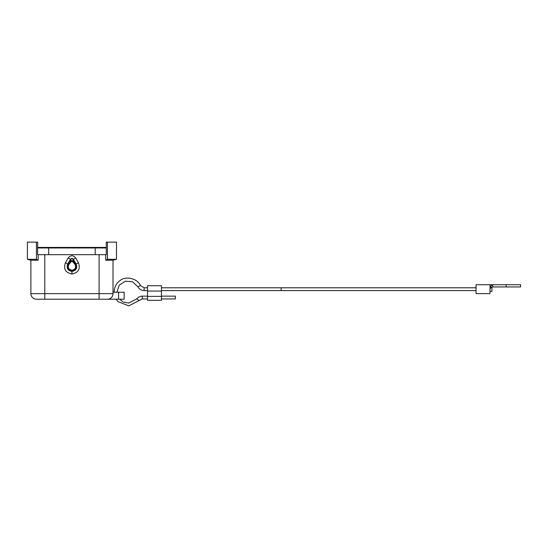 <?xml version="1.0" encoding="UTF-8"?>
<svg xmlns="http://www.w3.org/2000/svg" width="548" height="548" viewBox="0 0 548 548"><rect width="100%" height="100%" fill="white"/><g stroke="black" fill="none" stroke-linecap="round" stroke-linejoin="round"><path stroke-width="0.82" d="M118.58 292.242L124.149 292.242L124.149 299.208L118.58 299.208L118.58 292.242L113.011 292.242M118.58 299.208L36.449 299.208A5.569 5.569 0 0 1 30.88 293.639L113.011 293.639A5.569 5.569 0 0 1 107.442 299.208L99.092 299.208L99.092 254.662L106.257 254.662L106.257 242.134L107.442 242.134L107.442 259.293L105.702 260.225L105.702 254.662M105.702 260.225L113.011 260.225L116.491 259.293L113.011 260.225L113.011 293.639M36.449 242.134L27.4 242.134L27.4 259.293L36.449 259.293L36.449 242.134L37.634 242.134L37.634 254.662L99.092 254.662M38.189 254.662L38.189 260.225L36.449 259.293M38.189 260.225L30.88 260.225L27.4 259.293L30.88 260.225L30.88 293.639M107.442 242.134L116.491 242.134L116.491 259.293L107.442 259.293M78.46 262.725C80.57 268.965 78.398 272.726 71.946 274.014C65.493 272.726 63.321 268.965 65.431 262.732L68.199 257.93C70.699 255.067 73.192 255.067 75.693 257.93L78.46 262.725L75.925 264.198L73.144 259.451C72.343 258.533 71.548 258.533 70.747 259.451L68.014 264.122M68.199 257.93L70.507 259.259C71.466 258.211 72.425 258.211 73.384 259.259L76.193 264.04C77.569 268.109 76.158 270.561 71.946 271.404C67.733 270.554 66.315 268.102 67.699 264.04L67.39 267.116L67.856 268.595L69.528 270.404L71.87 271.089L69.411 270.328L68.096 269.006L67.356 266.732L68.418 263.602M75.693 257.93L73.144 259.451L72.85 260.759L76.076 264.492L76.419 267.527L74.48 270.328L72.24 271.082M71.946 274.014L71.946 271.089C75.891 270.301 77.22 268.006 75.925 264.198M71.452 271.068L71.946 271.089L71.946 270.253C75.61 269.301 76.508 267.184 74.651 263.896L72.24 261.328L71.651 261.328L69.24 263.896C67.383 267.191 68.288 269.315 71.946 270.253M75.473 263.602L75.049 263.095L74.651 263.896M69.24 263.896L68.63 263.321L71.041 260.759L72.85 260.759L72.24 261.328M65.431 262.732L67.699 264.04L70.507 259.259L71.651 261.328M68.808 263.129L68.63 263.321C66.377 266.129 67.048 268.65 70.644 270.883M37.634 247.422L95.194 247.422L95.194 247.977L48.697 247.977L48.697 254.662M106.257 247.422L95.194 247.422M147.535 287.789L144.097 287.789L140.391 285.542C137.685 278.494 125.526 275.589 119.93 280.658C116.286 283.206 114.354 287.07 114.128 292.255M116.155 299.208L118.005 301.606L128.753 305.866L142.309 298.927L147.535 298.927M147.535 300.318L147.535 291.07L161.454 291.07L161.454 300.318L147.535 300.318M161.454 291.07L161.454 285.7L147.535 285.7L147.535 291.07M476.054 287.789L161.454 287.789M161.454 298.927L175.374 298.927L175.374 296.139L161.454 296.139M490.001 288.803L491.029 287.529L492.762 286.953L520.6 286.953L520.6 284.727L476.054 284.727L476.054 293.625L489.974 293.625L490.015 286.714C490.008 284.097 490.001 284.111 490.001 286.748M492.762 286.953L492.762 284.727L490.015 286.714M491.029 287.529L490.761 286.097M491.926 287.077L491.926 291.413L489.974 291.413M44.799 254.662L44.799 299.208M37.634 247.977L48.697 247.977L48.697 247.422M95.194 254.662L95.194 247.977L106.257 247.977M144.097 287.789L144.097 290.577C141.343 290.474 139.288 289.221 137.925 286.823L140.391 285.542M119.58 299.208L123.204 301.996L128.712 303.085L136.822 298.818L139.014 300.53M136.822 298.818C138.24 297.084 140.069 296.194 142.309 296.139L142.309 298.927M147.535 296.386L161.454 296.386M281.172 287.789L281.172 290.577L161.454 290.577M506.14 286.953L506.14 284.727M75.419 269.486L74.473 270.308M75.083 263.129L75.261 263.321C77.508 266.116 76.85 268.63 73.281 270.87M69.425 270.308L68.699 269.726M67.712 264.718L67.445 267.383M137.925 286.823L132.582 281.795L125.266 281.186L119.156 285.255L116.909 292.242M142.309 296.139L147.535 296.139M144.097 290.577L147.535 290.577M281.172 290.577L476.054 290.577"/></g></svg>
